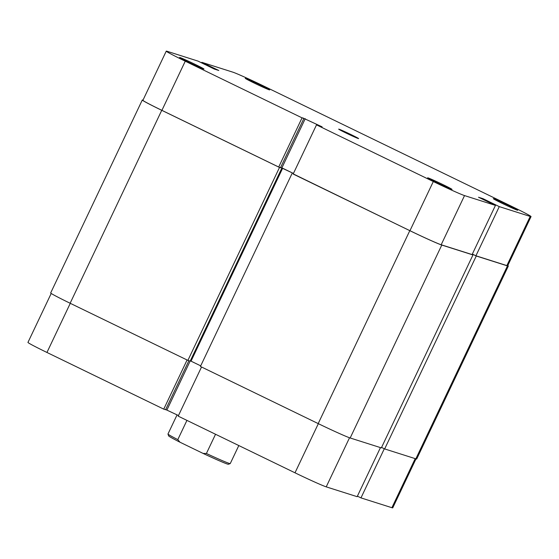 <?xml version="1.0" encoding="UTF-8"?>
<svg xmlns="http://www.w3.org/2000/svg" width="559" height="559" viewBox="0 0 559 559"><rect width="100%" height="100%" fill="white"/><g stroke="black" fill="none" stroke-linecap="round" stroke-linejoin="round"><path stroke-width="0.84" d="M293.433 173.451L282.651 168.217L279.514 167.448L187.901 360.38L70.134 303.251A28.956 0.978 -154.6 0 1 50.673 292.951L142.286 100.019A28.956 0.978 -154.6 0 1 142.999 100.124M279.514 167.448L161.747 110.312A28.956 0.978 -154.6 0 1 142.286 100.019M281.806 168.175L190.193 361.114L187.901 360.38M282.651 168.217L191.038 361.156L190.284 360.918M200.709 365.852L191.038 361.156M292.036 173.521L200.422 366.459L318.19 423.596A28.956 0.978 -154.6 0 0 350.172 437.983L381.35 447.885L472.963 254.946L441.785 245.052A28.956 0.978 -154.6 0 1 409.803 230.657L293.223 173.898M472.124 254.541L472.963 254.946M507.796 265.56A28.956 0.978 -154.6 0 1 508.327 266.049A28.956 0.978 -154.6 0 1 507.46 265.895L476.275 256.001L384.662 448.933L381.566 447.431M476.275 256.001L472.334 254.086M508.327 266.049L416.714 458.981A28.956 0.978 -154.6 0 1 415.847 458.834L384.662 448.933M269.263 89.838A13.514 0.461 -154.6 0 1 255.994 83.92A13.514 0.461 -154.6 0 1 245.261 78.337A13.514 0.461 -154.6 0 1 245.667 78.386A13.514 0.461 -154.6 0 1 259.341 84.507A13.514 0.461 -154.6 0 1 269.655 89.922A13.514 0.461 -154.6 0 1 269.263 89.838M517.32 210.184A13.514 0.461 -154.6 0 1 504.05 204.266A13.514 0.461 -154.6 0 1 493.311 198.683A13.514 0.461 -154.6 0 1 493.716 198.731A13.514 0.461 -154.6 0 1 507.397 204.846A13.514 0.461 -154.6 0 1 517.711 210.268A13.514 0.461 -154.6 0 1 517.32 210.184M203.588 68.995A13.514 0.461 -154.6 0 1 190.319 63.076A13.514 0.461 -154.6 0 1 179.586 57.493A13.514 0.461 -154.6 0 1 179.991 57.542A13.514 0.461 -154.6 0 1 193.666 63.656A13.514 0.461 -154.6 0 1 203.979 69.071A13.514 0.461 -154.6 0 1 203.588 68.995M451.644 189.34A13.514 0.461 -154.6 0 1 438.375 183.422A13.514 0.461 -154.6 0 1 427.635 177.832A13.514 0.461 -154.6 0 1 428.04 177.888A13.514 0.461 -154.6 0 1 441.722 184.002A13.514 0.461 -154.6 0 1 452.035 189.417A13.514 0.461 -154.6 0 1 451.644 189.34M358.284 138.534A11.033 0.37 -154.6 0 1 347.286 133.629A11.033 0.37 -154.6 0 1 338.691 129.129A11.033 0.37 -154.6 0 1 339.02 129.192A11.033 0.37 -154.6 0 1 350.018 134.104A11.033 0.37 -154.6 0 1 358.619 138.597A11.033 0.37 -154.6 0 1 358.284 138.534M204.992 64.537L198.026 61.106L167.106 51.295A28.264 0.957 25.4 0 0 166.254 51.142A28.264 0.957 25.4 0 0 185.253 61.197L302.056 117.858L278.71 167.029L161.907 110.361A28.264 0.957 -154.6 0 1 142.908 100.313L166.254 51.142M530.205 216.438L499.278 206.62L475.933 255.784L506.859 265.602L530.205 216.438A28.264 0.957 25.4 0 0 531.05 216.585A28.264 0.957 25.4 0 0 512.051 206.537L264.002 86.191A28.264 0.957 25.4 0 0 232.782 72.139L201.855 62.322L201.61 62.846M441.177 244.758A28.264 0.957 -154.6 0 1 409.957 230.706L293.161 174.038L316.506 124.874L433.309 181.535A28.264 0.957 25.4 0 0 464.529 195.587L441.177 244.758L472.103 254.576L495.449 205.405L464.529 195.587M531.05 216.585L507.705 265.749A28.264 0.957 -154.6 0 1 506.859 265.602M475.933 255.784L472.355 254.052M293.44 173.437L280.639 167.441M316.506 124.874L322.11 126.851L302.698 117.865L303.9 118.445L280.555 167.616L278.71 167.029M205.013 64.495L214.328 69.071L218.793 70.483L201.855 62.322M303.9 118.445L302.056 117.858M499.278 206.62L482.976 198.662L478.518 197.243L495.449 205.405M281.904 167.84L305.249 118.676M482.69 199.27L482.976 198.662M492.046 203.756L492.29 203.231M208.87 66.423L209.157 65.815M208.57 66.276L208.835 65.71M380.448 447.598L357.145 496.678L326.218 486.861A28.264 0.957 -154.6 0 1 294.998 472.809L178.195 416.148L201.533 366.997M165.681 409.544L178.482 415.547M187.083 359.989L163.745 409.132L165.597 409.719L188.879 360.695M163.745 409.132L46.949 352.463A28.264 0.957 -154.6 0 1 27.95 342.415L51.204 293.44M416.001 458.876L392.746 507.858A28.264 0.957 -154.6 0 1 391.894 507.705L360.974 497.894L384.299 448.758M357.39 496.154L360.974 497.894M190.137 361.093L166.945 409.943M230.217 463.6L228.386 464.249A33.093 1.118 -154.6 0 1 227.422 464.054A33.093 1.118 -154.6 0 1 203.064 453.412L206.404 453.496A34.469 1.167 25.4 0 0 229.218 463.39A34.469 1.167 25.4 0 0 230.217 463.6A34.469 1.167 25.4 0 0 230.252 463.572L238.812 445.551M177.07 414.862L167.98 434.001A34.469 1.167 25.4 0 0 167.98 434.05A34.469 1.167 25.4 0 0 177.804 439.626L179.963 442.204A33.093 1.118 -154.6 0 1 168.636 435.88L167.98 434.05M186.937 420.382L177.804 439.626M215.536 434.259L206.404 453.496M179.963 442.204L203.064 453.412M161.747 110.312L70.134 303.251M409.803 230.657L318.19 423.596M441.785 245.052L350.172 437.983M507.46 265.895L415.847 458.834M409.957 230.706L433.309 181.535M185.253 61.197L161.907 110.361M349.529 437.767L326.218 486.861M294.998 472.809L318.337 423.666M391.894 507.705L415.204 458.625M70.28 303.32L46.949 352.463"/></g></svg>
